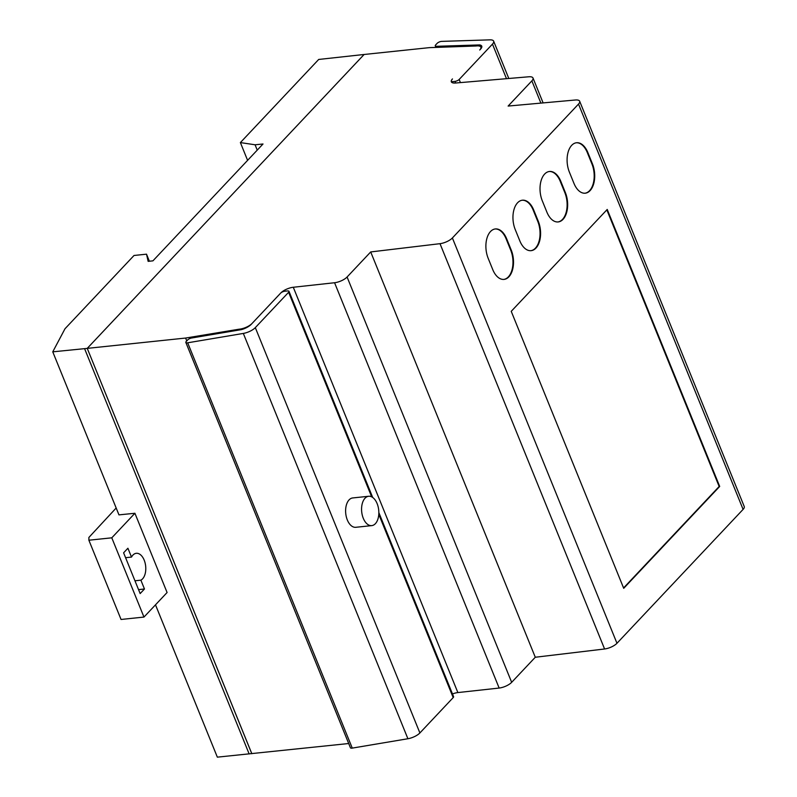 <?xml version="1.0" encoding="UTF-8"?>
<svg xmlns="http://www.w3.org/2000/svg" width="797" height="797" viewBox="0 0 797 797"><rect width="100%" height="100%" fill="white"/><g stroke="black" fill="none" stroke-linecap="round" stroke-linejoin="round"><path stroke-width="1.2" d="M375.377 523.679A14.754 8.548 84 0 0 378.127 506.713A14.754 8.548 84 0 0 368.662 496.272A14.754 8.548 84 0 0 365.036 498.205A14.754 8.548 84 0 0 362.286 515.181A14.754 8.548 84 0 0 371.741 525.621A14.754 8.548 84 0 0 375.377 523.679M371.741 525.621L355.791 527.295A14.754 8.548 -96 0 1 346.326 516.854A14.754 8.548 -96 0 1 349.086 499.878A14.754 8.548 -96 0 1 352.712 497.946L368.662 496.272M144.466 589.003L140.88 580.166A13.768 7.98 84 0 0 144.187 560.132A13.768 7.98 84 0 0 131.505 557.083L127.909 548.246L123.605 552.809L140.152 593.576L144.466 589.003L140.152 593.576L123.605 552.809L127.909 548.246L131.505 557.083A13.768 7.98 -96 0 1 136.287 553.297A13.768 7.98 -96 0 1 145.452 564.645A13.768 7.98 -96 0 1 140.88 580.166L144.466 589.003L138.548 589.621M140.88 580.166L134.962 580.794M131.505 557.083L125.587 557.701M52.761 351.836L65.005 328.743L134.026 255.478L146.518 254.173L148.142 261.356L152.924 260.848L263.01 143.998L255.08 144.785L240.385 142.583L318.69 59.456L364.119 54.475L87.222 348.389L52.761 351.836L118.962 514.872L134.912 513.268L111.789 537.816L88.875 540.217L88.885 537.447L116.173 507.998M88.875 540.217L121.054 619.468L143.968 617.067L167.091 592.52L134.912 513.268M111.789 537.816L143.968 617.067M155.495 604.833L217.342 757.15L348.707 743.521M251.822 753.683L87.242 348.379L364.099 54.485L429.244 47.651L475.929 45.997A9.833 3.577 157.9 0 1 480.87 47.143A9.833 3.577 157.9 0 1 479.724 50.002L480.571 49.115A10.162 3.696 -22.1 0 0 481.747 46.146A10.162 3.696 -22.1 0 0 479.664 44.931L436.467 46.306A3.288 1.196 157.9 0 1 435.272 45.877A3.288 1.196 157.9 0 1 435.66 44.921L437.174 43.317A3.288 1.196 157.9 0 1 441.687 41.384L489.966 39.85A10.172 3.696 157.9 0 1 493.642 41.155A10.172 3.696 157.9 0 1 492.466 44.114L459.162 79.471A3.288 1.196 157.9 0 1 454.957 81.384L452.298 81.663A3.288 1.196 157.9 0 1 451.281 81.613A9.843 3.577 157.9 0 1 452.477 78.933A9.843 3.577 -22.1 0 0 451.331 81.802A9.843 3.577 -22.1 0 0 455.565 83.018L528.78 76.781A9.833 3.577 157.9 0 1 533.004 78.006A9.833 3.577 157.9 0 1 531.868 80.866L508.127 106.061L575.364 100.004A9.833 3.577 157.9 0 1 579.658 101.219A9.833 3.577 157.9 0 1 578.512 104.078L452.387 237.964A9.843 3.577 157.9 0 1 440.004 243.673L370.705 251.942L347.084 277.007A9.833 3.577 157.9 0 1 334.571 282.736L293.286 287.259A9.833 3.577 -22.1 0 0 280.773 292.987L252.091 323.423A9.843 3.577 157.9 0 1 239.08 329.201L185.601 338.048L87.242 348.379L251.802 753.703M240.385 142.583L247.598 160.356M255.08 144.785L257.242 150.125M146.518 254.173L149.378 261.227M479.664 44.931L480.282 46.455M191.609 338.008L241.401 329.629A10.162 3.696 -22.1 0 0 251.254 324.319L280.644 293.117A3.278 1.196 157.9 0 1 284.838 291.214L287.508 290.935A3.278 1.196 157.9 0 1 288.992 291.333A3.278 1.196 157.9 0 1 288.614 292.28L255.309 327.637A10.172 3.696 157.9 0 1 243.324 333.425L187.684 342.8A3.278 1.196 157.9 0 1 185.84 342.441A3.278 1.196 157.9 0 1 186.229 341.485L187.743 339.881A3.278 1.196 157.9 0 1 191.609 338.008M185.84 342.441L350.421 747.755A3.278 1.196 -22.1 0 0 352.264 748.104L407.905 738.739A10.172 3.696 -22.1 0 0 419.889 732.951L453.194 697.594A3.278 1.196 -22.1 0 0 453.573 696.638L378.844 512.601M592.43 163.833A19.676 11.397 -96 0 1 585.257 193.193A19.676 11.397 -96 0 1 573.979 183.42L569.377 172.102A19.676 11.397 -96 0 1 576.56 142.743A19.676 11.397 -96 0 1 587.837 152.516L592.43 163.833L591.902 163.883L587.309 152.566A19.676 11.397 84 0 0 576.291 142.773M584.988 193.223A19.676 11.397 84 0 0 591.902 163.883M565.362 192.565A19.676 11.397 -96 0 1 558.189 221.935A19.676 11.397 -96 0 1 546.901 212.161L542.309 200.844A19.676 11.397 -96 0 1 549.482 171.475A19.676 11.397 -96 0 1 560.769 181.248L565.362 192.565L564.834 192.625L560.231 181.308A19.676 11.397 84 0 0 549.223 171.504M557.92 221.955A19.676 11.397 84 0 0 564.834 192.625M538.294 221.297A19.676 11.397 -96 0 1 531.121 250.666A19.676 11.397 -96 0 1 519.833 240.893L515.241 229.576A19.676 11.397 -96 0 1 522.414 200.206A19.676 11.397 -96 0 1 533.701 209.98L538.294 221.297L537.766 221.357L533.163 210.039A19.676 11.397 84 0 0 522.155 200.246M530.852 250.686A19.676 11.397 84 0 0 537.766 221.357M511.226 250.039A19.676 11.397 -96 0 1 504.043 279.398A19.676 11.397 -96 0 1 492.765 269.635L488.172 258.308A19.676 11.397 -96 0 1 495.345 228.948A19.676 11.397 -96 0 1 506.623 238.721L511.226 250.039L510.688 250.089L506.095 238.771A19.676 11.397 84 0 0 495.076 228.978M503.784 279.428A19.676 11.397 84 0 0 510.688 250.089M623.563 587.967L719.163 486.489L606.836 209.87M719.691 486.439L623.712 588.316L511.236 311.338L607.224 209.452L719.691 486.439L719.163 486.489M370.705 251.942L535.285 657.246L604.584 648.987A9.843 3.577 -22.1 0 0 616.968 643.279L743.093 509.393A9.833 3.577 -22.1 0 0 744.239 506.533L579.658 101.219M185.601 338.048L186.767 340.917M239.08 329.201L239.399 329.968M452.487 693.948A9.833 3.577 157.9 0 1 457.867 692.573L499.151 688.05A9.833 3.577 -22.1 0 0 511.664 682.322L535.285 657.246M84.582 348.648L249.162 753.962M436.467 46.306L436.905 47.382M452.298 81.663L452.786 82.858M454.957 81.384L455.625 83.018M459.162 79.471L460.437 82.609M492.466 44.114L506.493 78.684M187.684 342.8L352.264 748.104M243.324 333.425L407.905 738.739M255.309 327.637L419.889 732.951M288.614 292.28L371.681 496.86M378.784 514.344L453.194 697.594M587.837 152.516L587.309 152.566M560.769 181.248L560.231 181.308M533.701 209.98L533.163 210.039M506.623 238.721L506.095 238.771M440.004 243.673L604.584 648.987M452.387 237.964L616.968 643.279M578.512 104.078L743.093 509.393M531.868 80.866L540.894 103.112M293.286 287.259L457.867 692.573M334.571 282.736L499.151 688.05M347.084 277.007L511.664 682.322M435.272 45.877L435.899 47.412M493.642 41.155L508.805 78.485M288.992 291.333L372.697 497.467M533.004 78.006L543.116 102.913M480.87 47.143L481.298 48.199"/></g></svg>
